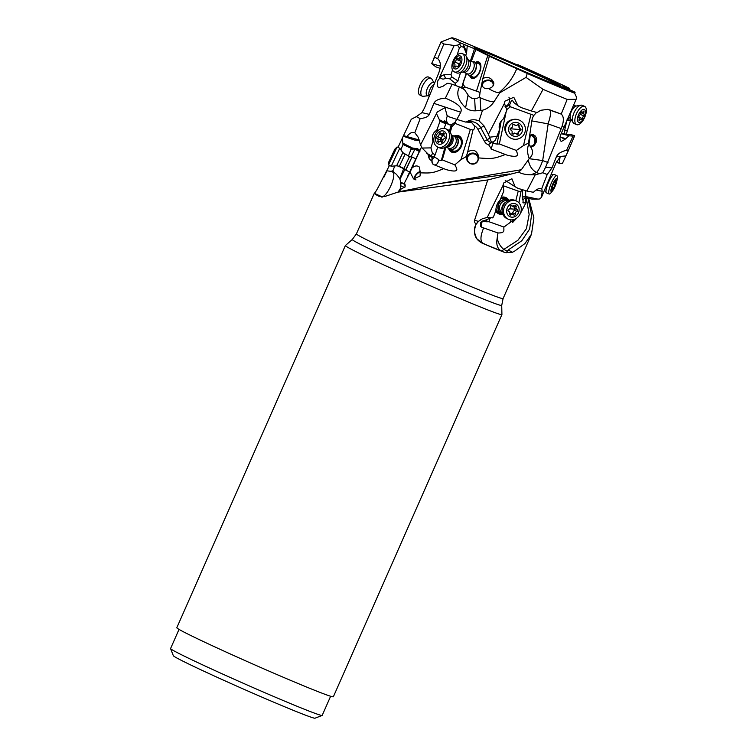 <?xml version="1.0" encoding="UTF-8"?>
<svg xmlns="http://www.w3.org/2000/svg" width="756" height="756" viewBox="0 0 756 756"><rect width="100%" height="100%" fill="white"/><g stroke="black" fill="none" stroke-linecap="round" stroke-linejoin="round"><path stroke-width="1.13" d="M528.727 198.422L533.897 217.908L531.496 234.162L525.014 243.489L514.694 251.068L512.455 252.258L505.017 252.58A80.155 2.381 -156.2 0 1 488.631 245.898A80.155 2.381 -156.2 0 1 482.422 243.29C474.881 239.387 472.755 233.094 476.034 224.4C474.532 222.434 474.05 221.045 474.57 220.232L487.752 179.956L397.836 192.137L385.418 196.295L379.38 196.56A80.155 2.381 -156.2 0 1 374.466 193.621A80.155 2.381 -156.2 0 1 374.296 193.328A80.155 2.381 -156.2 0 1 374.315 193.3C375.316 192.704 377.868 188.244 381.96 179.928L389.472 165.403M527.896 197.874L531.6 214.657L529.635 229.049L521.782 240.767L508.183 249.971L512.455 252.258M383.935 177.15L386.93 170.818L391.013 171.357L392.94 170.761L394.764 165.951M506.114 252.891L508.183 249.971M514.354 219.372L503.95 227.046C503.354 229.701 505.915 233.113 497.939 232.961L497.183 238.187C498.261 242.978 500.472 246.721 503.808 249.414L506.974 251.039M491.958 217.804L486.552 217.605L482.29 218.805L478.444 221.413L476.034 224.4M541.315 188.386L541.787 188.528L547.202 174.504L542.732 172.774L535.201 174.844L530.939 174.806C525.921 174.731 521.791 173.852 518.559 172.151L487.752 179.956M535.201 174.844L526.866 191.041L533.434 192.289C536.694 189.123 539.482 187.866 541.787 188.528L542.194 191.277L541.476 197.316L555.849 163.268L560.083 157.021L559.185 163.06L559.837 163.655L562.426 163.409L568.153 151.058L566.622 150.246L573.02 136.118L569.485 135.806A6.738 3.033 113.9 0 1 568.692 136.014L564.874 139.454L561.377 141.419C559.78 140.616 559.563 138.376 560.716 134.71L576.119 99.319L567.18 99.386A80.155 2.381 -156.2 0 1 543.054 89.34L531.345 110.981L537.1 112.559L540.748 110.281L547.722 109.384L561.207 114.109L567.18 99.386M487.166 217.548L503.127 185.211L503.553 183.075L511.888 178.747L515.101 186.713L517.992 188.357L526.866 191.041M509.506 173.965L439.123 183.642L398.894 191.826M518.559 172.151L521.366 169.713L439.179 183.632M518.569 172.094L517.491 172.33M521.366 169.713L529.2 158.599C527.14 152.967 527.017 148.157 528.831 144.16L528.51 143.082L523.492 145.568L516.367 150.444C517.028 153.648 521.064 158.391 507.531 155.311L505.386 154.498C493.829 158.751 492.61 159.034 478.69 157.919L477.896 160.848C475.193 166.603 466.074 164.534 466.32 156.539L460.962 159.648L454.819 164.846C457.049 168.824 460.262 173.351 446.153 169.609L443.81 168.645C432.98 172.973 431.874 173.285 420.223 172.822L420.024 176.035L413.551 178.936L410.092 172.113L404.488 182.914L405.121 186.817L400.434 189.463L399.65 191.589M410.092 172.113L421.054 147.94L407.56 176.413M404.488 182.914L405.036 184.738A4.045 4.045 -159.2 0 1 405.018 187.053M405.178 185.39L405.055 184.644M382.413 197.032L381.308 196.494C386.344 199.121 397.76 173.842 392.402 171.952L391.013 171.357M398.006 147.382L403.524 135.626L419.863 140.162M407.219 136.165C409.865 132.886 412.398 131.742 414.817 132.735L420.175 118.597L416.329 116.641L411.273 119.25L403.524 135.626M482.422 243.29L500.888 250.708A13.476 3.96 114.3 0 0 503.808 249.414L517.898 240.295L526.431 228.681L529.143 214.496L526.28 197.911M516.641 218.172L512.7 222.415L513.759 219.731M525.222 197.836L525.93 202.844L520.052 214.165M518.918 202.788L520.96 191.665L518.229 191.088L515.8 200.727M510.971 219.873L510.48 221.839M503.95 227.046L489 221.725L486.505 221.773L487.015 219.098M489.869 217.879L489 221.725M503.042 185.683L518.229 191.088M509.015 200.312A8.892 7.711 113.7 0 0 505.896 197.562A8.892 7.711 113.7 0 0 501.332 197.231M495.728 211.245A8.892 7.711 113.7 0 0 498.762 213.853A8.892 7.711 113.7 0 0 502.891 214.288M497.939 232.961L483.642 227.943C480.457 235.721 480.107 240.758 482.593 243.045M482.886 220.828A4.045 2.003 -70.4 0 0 481.704 222.888A4.045 2.003 -70.4 0 0 481.789 227.254L483.642 227.943M483.679 221.357L486.505 221.773L483.679 221.357L483.112 220.582M505.017 252.58L500.888 250.708C497.316 248.478 496.078 244.301 497.183 238.187M491.362 217.709L481.251 221.886L480.58 222.67L480.769 226.639L481.789 227.254M503.127 185.211L503.827 191.003L500.207 199.782C497.306 202.948 495.879 206.52 495.917 210.499L493.432 216.981L492.298 217.908M491.428 217.719L493.432 216.981M505.216 180.391L515.101 186.713M530.939 174.806L536.514 172.538C531.799 169.798 529.077 165.498 528.35 159.648M529.077 158.722A13.476 0.482 -171.5 0 1 542.666 160.593A13.476 2.996 -70.2 0 1 536.514 172.538L540.134 173.842M530.438 146.692L531.714 146.825L534.123 145.624L536.467 141.778L536.165 137.592L535.191 135.938L532.621 134.284L530.258 135.522L528.926 144.33L530.438 146.692C533.585 151.068 533.178 155.037 529.2 158.599M528.51 143.082L531.846 120.884A13.202 13.003 -70.4 0 1 533.887 115.366L536.552 112.408M547.476 109.355A13.523 13.514 -81.7 0 1 549.839 109.979A13.523 3.005 -70.2 0 1 548.034 123.814A13.523 3.005 -70.2 0 1 548.015 123.852L531.846 120.894M548.015 123.852L561.236 128.596L545.567 167.312L551.993 167.879L556.369 156.832C557.73 153.761 561.15 151.559 566.622 150.246M531.033 134.634A6.199 4.876 -98.2 0 1 535.22 139.123A6.199 4.876 -98.2 0 1 533.944 145.502A6.199 4.876 -98.2 0 1 531.6 146.844M529.02 145.587A5.386 4.243 81.8 0 0 531.345 146.059A5.386 4.243 81.8 0 0 534.842 141.438A5.386 4.243 81.8 0 0 530.353 135.362M492.676 86.401A5.386 4.196 -7.7 0 0 493.148 84.162A5.386 4.196 -7.7 0 0 493.129 84.067A5.386 4.196 -7.7 0 0 487.185 80.722A5.386 4.196 -7.7 0 0 482.46 85.598A5.386 4.196 -7.7 0 0 482.479 85.683A5.386 4.196 -7.7 0 0 482.914 86.874M481.657 84.729A6.199 4.829 172.3 0 1 487.422 80.06A6.199 4.829 172.3 0 1 493.829 83.51M481.808 85.041C483.141 88.008 485.371 89.17 488.499 88.518C492.147 87.753 493.904 85.853 493.781 82.82C491.589 77.821 487.96 76.356 482.886 78.426L480.051 92.44L464.997 87.006L462.87 84.058L466.235 73.351M482.886 78.426L489.378 56.246L527.253 73.474L526.025 77.395L499.754 92.818L493.914 101.899A20.393 20.308 -64.5 0 1 482.508 110.244L480.816 110.461L480.117 97.637A21.555 4.905 -152.1 0 0 493.914 101.899M488.499 88.518C492.827 91.192 496.305 92.572 498.951 92.648C506.974 86.061 512.946 78 516.868 68.465M517.028 64.884L517.936 64.723L524.201 67.964L488.707 52.551M488.348 52.514L456.34 39.057A72.075 2.136 -156.2 0 0 451.757 37.8L441.107 41.93A80.155 2.381 -156.2 0 0 441.05 41.977A80.155 2.381 -156.2 0 0 443.895 43.98L454.148 45.511L457.522 45.133L459.657 44.113L460.395 42.865A72.075 2.136 -156.2 0 1 451.757 37.8M460.395 42.865L474.683 48.847L489.378 56.246M576.119 99.319L576.696 97.543L574.617 93.205A72.075 2.136 -156.2 0 1 527.253 73.474M574.617 93.205L557.843 85.655L574.097 91.873L573.795 92.827M563.825 86.874L563.844 86.373C560.508 85.305 564.26 87.261 575.099 92.223L574.097 91.873M517.936 64.723A72.075 2.136 -156.2 0 1 569.344 88.254L562.436 86.004M440.115 68.371L435.758 66.802L431.648 63.589L434.587 57.305L437.658 58.628L443.895 43.98M569.344 88.254L569.731 89.747M570.534 118.512L570.534 120.44L567.34 130.712A20.393 11.727 -69.3 0 0 566.49 134.171M561.169 133.595L571.356 134.691L574.654 135.768L568.153 151.058M574.654 135.768L573.02 136.118M559.837 163.655L556.435 161.879M522.283 189.661L522.396 197.996A8.08 1.465 101.9 0 0 523.02 199.962L523.133 202.873L525.93 202.844M520.96 191.665L521.564 189.444M514.146 219.495A6.199 2.835 -88.5 0 1 512.341 222.226M512.398 221.366A5.386 2.457 91.5 0 0 513.513 219.939M551.993 167.879L547.202 174.504M559.185 163.06L556.52 161.689M523.02 199.962L524.73 197.968L526.072 197.864A5.386 0.973 101.9 0 0 526.091 197.864L532.111 199.13M525.637 190.673L525.713 196.56L538.026 199.14L539.841 198.922L541.476 197.316M538.026 199.14L532.215 199.149M542.732 172.774L545.567 167.312M561.236 128.596L561.245 128.567C564.061 121.329 564.052 116.509 561.207 114.109M416.329 116.641L421.942 112.616L429.332 114.364L433.887 103.364L460.744 112.257L456.86 119.41L466.046 122.179C470.137 119.486 474.466 119.051 479.03 120.875L483.963 125.817L488.395 134.341L504.432 103.374L504.819 101.219L513.797 97.278L517.954 105.736L521.262 107.617L531.345 110.981M533.887 115.366L510.347 106.766L509.544 104.923L510.536 103.043C511.226 100.435 511.935 99.66 512.663 100.699L513.815 102.551L517.954 105.736M512.124 100.198L512.663 100.699M530.92 114.591L523.492 145.568M516.367 150.444L499.347 143.971L497.079 144.094L501.2 120.979M506.095 112.134L499.347 143.971M510.347 106.766L506.756 109.648M512.36 119.694A8.892 8.855 115.5 0 0 506.01 132.99M494.074 143.555L497.079 144.094L494.074 143.555L493.224 142.648L491.041 148.989M478.69 157.919L478.746 156.426C476.526 150.075 472.821 148.649 467.633 152.117L472.972 130.07C474.532 129.106 474.966 127.632 474.277 125.647A9.157 8.94 -121.4 0 1 477.924 129.342L484.416 141.259A8.08 7.891 58.6 0 0 488.858 145.067L491.589 149.253L505.386 154.498M466.556 158.325A6.199 5.764 175.3 0 1 478.746 157.418M467.633 152.117L466.32 156.539M472.972 130.07L470.364 129.408L460.962 159.648M454.819 164.846L442.269 159.894L441.306 160.546L444.934 147.477M444.821 122.481L444.292 120.922C444.906 120.724 446.314 121.848 448.516 124.296L451.152 125.052L455.358 121.981L455.169 123.445L451.899 126.583L450.283 132.168M451.379 135.069L453.798 136.156A6.549 4.829 -65.8 0 1 455.887 143.139A6.549 4.829 -65.8 0 1 449.933 148.422A6.549 4.829 114.2 0 1 448.431 148.1L446.012 147.004L442.269 159.894M455.188 123.417L470.364 129.408M448.762 148.913A8.892 6.558 -65.8 0 0 451.606 152.098A8.892 6.558 -65.8 0 0 460.366 148.289A8.892 6.558 -65.8 0 0 458.901 135.882A8.892 6.558 -65.8 0 0 454.63 135.872M439.312 160.385L441.306 160.546L439.312 160.385L438.471 159.45A4.045 2.722 -68.5 0 1 438.064 162.209A4.045 2.722 -68.5 0 1 434.53 164.959M427.953 154.347L428.803 157.418A8.08 6.076 -49.8 0 0 431.761 160.716L433.084 164.383L443.81 168.645M412.048 167.974C414.789 165.573 417.265 165.309 419.495 167.171L420.223 172.822M414.26 179.522A6.199 3.1 136.7 0 1 416.603 173.871A6.199 3.1 136.7 0 1 420.629 171.215M420.534 171.782A5.386 2.693 -43.3 0 0 414.76 178.085A5.386 2.693 -43.3 0 0 415.167 179.474A5.386 2.693 -43.3 0 0 415.98 179.909M419.391 151.446A4.045 0.832 26.4 0 1 415.044 148.904L411.009 157.021M403.761 168.39L399.792 178.699L400.774 182.064L405.036 184.738M410.98 149.319L411.415 148.488L402.939 144.481L402.835 143.167L412.436 148.025L415.176 148.45A4.045 3.411 -95.9 0 0 415.044 148.904L410.98 149.319L408.401 156.095M392.402 171.952L393.763 172.595L392.94 170.761M399.792 178.699C397.07 174.797 395.057 172.765 393.763 172.595L394.311 172.897M400.16 189.784L400.774 182.064M402.939 144.481L400.897 149.849M402.277 138.357L402.835 143.167M415.176 148.45L417.378 148.554L419.911 150.349M411.415 148.488L412.861 148.308M419.183 140.521L414.732 140.106L403.26 136.222M414.732 140.106L418.002 140.03M429.332 114.364C428.312 116.632 425.259 118.04 420.175 118.597M437.507 58.524L437.658 58.628C441.022 61.699 441.239 66.849 438.3 74.069L424.513 107.919L421.942 112.616M440.361 66.141L431.648 63.589M440.143 77.584L441.324 76.12L444.046 74.749L445.445 78.17C443.687 79.541 441.92 79.342 440.143 77.584L437.951 80.523C436.836 83.982 437.091 86.364 438.707 87.668L442.912 86.335L447.155 83.349A6.738 3.695 -66.5 0 0 448.062 83.273L452.116 84.237L445.378 98.167C439.151 98.592 435.324 100.321 433.887 103.364M439.189 78.076L454.148 45.511M480.117 97.637L479.502 96.787L477.754 98.053L474.645 98.762L472.131 98.441L469.296 96.617A21.348 7.919 55 0 1 468.087 94.972L464.449 89.614L459.535 86.949L452.116 84.237M445.445 78.17L449.735 78.841L455.254 83.33L455.197 85.333M462.691 86.534L460.243 87.337M462.87 84.058L462.398 86.269L464.023 89.388M462.209 88.405A6.738 2.561 121.2 0 1 463.409 87.687M444.046 74.749L451.02 74.674L452.485 69.968M452.447 62.852L453.817 59.422M457.134 55.084L459.383 47.883L457.522 45.133M463.23 44.056L463.834 47.354L461.283 46.522L459.383 47.883M463.239 44.15L466.632 52.268L467.274 45.596M474.513 48.809L470.449 60.905M462.653 84.209L464.326 78.945M460.546 72.604L457.824 81.242L455.254 83.33M475.845 49.546L471.309 61.283M466.594 73.512L464.505 78.926M487.8 55.481L476.592 90.692M469.75 75.676A8.892 4.876 -66.5 0 0 471.668 78.274A8.892 4.876 -66.5 0 0 473.36 78.454A8.892 4.876 -66.5 0 0 480.221 70.667A8.892 4.876 -66.5 0 0 478.775 61.973A8.892 4.876 -66.5 0 0 477.083 61.794A8.892 4.876 -66.5 0 0 475.552 62.332M480.051 92.44L479.502 96.787M498.951 92.648L499.754 92.818M480.816 110.461L475.316 110.82C471.555 110.934 468.314 109.903 465.592 107.73C457.975 100.274 455.953 93.347 459.535 86.949M474.645 98.762L475.316 110.82M460.744 112.257C461.188 110.612 464.241 105.906 445.378 98.167M466.669 121.782L466.046 122.179M479.03 120.875L482.508 110.244M543.054 89.34L526.025 77.395M574.721 93.357L575.099 92.223M564.042 133.906L565.252 127.556L563.069 126.715M565.252 127.556L567.038 119.779M567.085 120.072L569.155 120.138L568.276 117.218M569.155 120.138L570.534 120.44M564.174 130.816A21.555 2.07 -171.2 0 1 567.34 130.712M561.132 133.68L569.485 135.806M567.416 135.352L568.692 136.014M564.874 139.454L560.168 136.656M508.911 97.184A6.738 6.322 -68.9 0 1 504.989 106.728M505.292 107.295L509.544 104.923M504.432 103.374L506.87 109.998L503.458 118.872C499.801 121.669 498.478 125.288 499.489 129.73L495.331 140.285L493.025 142.109M488.858 145.067L489.113 143.99L492.043 142.383M492.591 142.052L491.135 141.438L489.529 137.195L497.24 136.335M489.529 137.195L488.395 134.341M474.277 125.647L471.564 122.481L466.272 122.028M455.358 121.981L456.605 119.325M449.489 131.034L451.152 125.052L451.899 126.583M433.717 156.539L432.215 156.549L431.374 155.745L432.47 153.411L435.201 154.64L434.227 156.823L438.471 159.45M449.291 124.749L446.494 123.408A4.045 0.652 15.5 0 1 446.342 123.36A4.045 0.652 15.5 0 1 445.908 123.209M432.215 156.549L431.761 160.716M431.374 155.745L432.243 156.842M432.47 153.411L430.929 147.892L433.018 141.192C431.506 136.449 432.763 132.791 436.77 130.212L440.02 121.253L439.368 119.731L445.955 122.944L445.794 123.852L440.02 121.253M432.441 157.418A5.386 4.045 -49.8 0 1 431.496 157.163A5.386 4.045 -49.8 0 1 430.731 156.69L422.094 148.044L430.929 147.892M426.677 153.26L430.769 155.594M422.094 148.044L420.582 144.944L437.261 112.001L444.991 107.673L447.004 115.356L449.376 116.925L456.86 119.41M414.817 132.735L418.096 137.101L420.582 144.944M449.48 124.844A6.738 5.972 116 0 1 447.032 116.764A6.738 5.972 116 0 1 447.552 115.715M436.713 114.09L439.368 119.731M444.292 120.922L446.352 123.313A4.045 0.936 -147.5 0 0 446.494 123.408M444.178 128.34L445.794 123.852M435.201 154.64L437.79 147.061M468.087 94.972L465.592 107.73M464.997 87.006L463.39 87.658M475.864 62.474A8.892 4.876 113.5 0 1 477.395 61.926A8.892 4.876 113.5 0 1 478.926 62.049M471.829 78.341A8.892 4.876 113.5 0 1 470.062 75.808M470.856 76.158A8.08 4.432 -66.5 0 0 472.198 77.622A8.08 4.432 -66.5 0 0 479.502 72.226A8.08 4.432 -66.5 0 0 478.869 62.899A8.08 4.432 -66.5 0 0 476.667 62.814M473.105 61.935A7.276 3.988 113.5 0 1 473.218 61.907A7.276 3.988 113.5 0 1 473.436 61.869A7.276 3.988 113.5 0 1 474.815 62.011L478.661 63.684A7.276 3.988 113.5 0 1 478.756 63.731A7.276 3.988 -66.5 0 1 479.37 72.037A7.276 3.988 -66.5 0 1 472.85 77.027A7.276 3.988 -66.5 0 1 472.755 76.98M457.947 80.93L451.993 77.065L449.735 78.841M466.632 52.268L465.838 55.651M451.993 77.065L451.02 74.674M463.834 47.354L466.461 53.657M416.187 148.356L419.901 151.578M451.729 152.154A8.892 6.558 114.2 0 1 449.055 149.121M454.98 135.948A8.892 6.558 114.2 0 1 459.024 135.938M450.151 149.669A8.08 5.963 -65.8 0 0 460.149 148.006A8.08 5.963 -65.8 0 0 461.462 139.794A8.08 5.963 -65.8 0 0 456.114 136.401M453.156 135.863A7.276 5.368 114.2 0 1 453.912 135.806A7.276 5.368 114.2 0 1 455.584 136.165L458.665 137.545A7.276 5.368 114.2 0 1 459.865 147.694A7.276 5.368 114.2 0 1 452.702 150.813L449.622 149.433A7.276 5.368 114.2 0 1 447.779 147.807M477.612 156.662A5.386 5.008 -4.7 0 0 467.35 159.251A5.386 5.008 -4.7 0 0 474.078 163.646A5.386 5.008 -4.7 0 0 477.612 156.662M517.066 64.903L517.794 64.77M179.021 629.398L170.582 648.535A82.848 2.457 23.8 0 0 170.582 648.61L173.341 655.707A77.462 2.296 23.8 0 0 211.538 674.73A77.462 2.296 23.8 0 0 315.025 718.2L322.122 715.45A82.848 2.457 23.8 0 0 322.188 715.393L330.627 696.267M170.582 648.61A82.848 2.457 23.8 0 0 211.444 668.947A82.848 2.457 23.8 0 0 322.122 715.45M345.369 245.549L176.809 627.735A85.541 2.542 23.8 0 0 236.014 656.539A85.541 2.542 23.8 0 0 324.541 694.131A85.541 2.542 23.8 0 0 333.349 696.777L501.908 314.59A85.541 2.542 -156.2 0 1 493.101 311.954A85.541 2.542 -156.2 0 1 404.573 274.362A85.541 2.542 -156.2 0 1 345.369 245.549A85.541 2.542 -156.2 0 1 345.397 245.52L352.287 239.491L356.407 233.878A80.155 2.381 23.8 0 0 411.878 260.877A80.155 2.381 23.8 0 0 494.84 296.097A80.155 2.381 23.8 0 0 503.09 298.573L531.496 234.152M352.287 239.491A81.667 2.419 -156.2 0 0 408.287 266.792A81.667 2.419 -156.2 0 0 493.309 302.91A81.667 2.419 23.8 0 0 501.719 305.396L501.918 314.562A85.541 2.542 -156.2 0 1 501.908 314.59M502.844 214.175A8.892 7.711 -66.3 0 1 498.667 213.806M505.802 197.524A8.892 7.711 -66.3 0 1 508.911 200.349M507.938 200.293A8.08 7.012 113.7 0 0 501.039 197.968M495.908 210.272A8.08 7.012 113.7 0 0 502.145 213.504M502.645 213.617A7.276 6.313 -66.3 0 1 501.37 213.23L499.092 212.228A7.276 6.313 -66.3 0 1 495.955 208.779M500.718 198.771A7.276 6.313 -66.3 0 1 504.932 198.904L507.21 199.905A7.276 6.313 -66.3 0 1 508.363 200.586M580.334 105.32A9.97 4.489 -66.1 0 1 580.844 105.188A9.97 4.489 -66.1 0 1 582.215 105.32L584.634 106.388A9.97 4.489 113.9 0 0 582.753 106.388A9.97 4.489 -66.1 0 0 575.259 117.322A9.97 4.489 -66.1 0 0 576.563 124.627L574.144 123.549A9.97 4.489 -66.1 0 1 573.124 122.623A9.97 4.489 -66.1 0 1 573.88 113.069A9.97 4.489 -66.1 0 1 580.334 105.32M584.634 106.388A9.97 4.489 113.9 0 1 585.418 115.507A9.97 4.489 113.9 0 1 578.453 124.627A9.97 4.489 -66.1 0 1 576.563 124.627M579.965 122.302A7.012 3.156 -66.1 0 1 577.726 117.171A7.012 3.156 -66.1 0 1 582.989 109.488A7.012 3.156 -66.1 0 1 585.238 114.619A7.012 3.156 -66.1 0 1 579.965 122.302M581.326 111.822L580.542 113.154A2.173 0.983 -66.1 0 1 579.134 115.885L578.718 117.643A2.173 0.983 -66.1 0 1 578.85 117.681A2.173 0.983 -66.1 0 1 578.973 119.817L579.03 120.79L579.654 120.393A2.173 0.983 -66.1 0 1 580.627 119.524A2.173 0.983 -66.1 0 1 581.033 119.524A2.173 0.983 -66.1 0 1 581.317 119.826L582.422 118.645A2.173 0.983 -66.1 0 1 583.83 115.914L584.246 114.147A2.173 0.983 -66.1 0 1 584.114 114.109A2.173 0.983 -66.1 0 1 583.991 111.973L583.934 111L583.301 111.397A2.173 0.983 -66.1 0 1 581.922 112.275A2.173 0.983 -66.1 0 1 581.647 111.964L581.647 111.964M474.815 62.011A7.276 3.988 113.5 0 1 476.006 69.127A7.276 3.988 113.5 0 1 470.393 75.505A7.276 3.988 113.5 0 1 469.013 75.354A7.276 3.988 113.5 0 1 467.841 74.258A7.276 3.988 113.5 0 1 467.784 74.154M464.534 54.593A9.97 5.462 113.5 0 1 466.131 56.105A9.97 5.462 113.5 0 1 465.564 65.914A9.97 5.462 113.5 0 1 458.76 73.02A9.97 5.462 113.5 0 1 458.467 73.077A9.97 5.462 113.5 0 1 456.567 72.878L454.299 71.886A9.97 5.462 113.5 0 1 452.23 63.731A9.97 5.462 113.5 0 1 460.366 53.402A9.97 5.462 -66.5 0 1 462.256 53.61L464.534 54.593M462.256 53.61A9.97 5.462 -66.5 0 1 463.891 63.353A9.97 5.462 -66.5 0 1 456.189 72.094A9.97 5.462 113.5 0 1 454.299 71.886M455.981 68.957A7.012 3.837 113.5 0 1 453.203 63.079A7.012 3.837 113.5 0 1 458.92 55.821A7.012 3.837 113.5 0 1 461.699 61.699A7.012 3.837 113.5 0 1 455.981 68.957M457.106 58.014A0.992 0.548 -66.5 0 0 456.265 59.289A2.173 1.191 113.5 0 1 454.762 61.954A0.992 0.548 -66.5 0 0 454.356 63.759A2.173 1.191 113.5 0 1 454.45 63.797A2.173 1.191 113.5 0 1 454.734 66.122A0.992 0.548 -66.5 0 0 455.547 66.859A2.173 1.191 113.5 0 1 456.624 66.103A2.173 1.191 113.5 0 1 457.03 66.15A2.173 1.191 113.5 0 1 457.427 66.556A0.992 0.548 -66.5 0 0 458.637 65.488A2.173 1.191 113.5 0 1 460.139 62.824A0.992 0.548 -66.5 0 0 460.546 61.009A2.173 1.191 113.5 0 1 460.451 60.981A2.173 1.191 113.5 0 1 460.168 58.656A0.992 0.548 -66.5 0 0 459.355 57.91A2.173 1.191 113.5 0 1 457.871 58.628A2.173 1.191 113.5 0 1 457.474 58.221A0.992 0.548 -66.5 0 0 457.106 58.014M459.166 65.857L458.656 64.912L459.572 64.052M510.924 138.225A9.97 9.932 -64.5 0 1 516.046 119.297A9.97 9.932 -64.5 0 1 519.514 120.232L519.759 120.346A9.97 9.932 -64.5 0 1 514.638 139.274A9.97 9.932 115.5 0 1 511.169 138.339L510.924 138.225M511.169 138.339A9.97 9.932 115.5 0 1 516.282 119.41A9.97 9.932 -64.5 0 1 519.759 120.346M516.131 122.406A7.012 6.984 -64.5 0 1 522.509 129.938A7.012 6.984 -64.5 0 1 514.968 136.364A7.012 6.984 -64.5 0 1 508.59 128.822A7.012 6.984 -64.5 0 1 516.131 122.406M517.387 134.445A0.992 0.992 115.5 0 0 518.446 133.273A2.173 2.164 -64.5 0 1 520.204 130.722A0.992 0.992 115.5 0 0 520.364 128.804A2.173 2.164 -64.5 0 1 519.051 126.006A0.992 0.992 115.5 0 0 517.463 124.91A2.173 2.164 -64.5 0 1 514.392 124.664A0.992 0.992 115.5 0 0 512.653 125.496A2.173 2.164 -64.5 0 1 510.895 128.047A0.992 0.992 115.5 0 0 510.735 129.966A2.173 2.164 -64.5 0 1 512.048 132.754A0.992 0.992 115.5 0 0 513.636 133.85A2.173 2.164 -64.5 0 1 516.707 134.095A0.992 0.992 115.5 0 0 517.387 134.445M518.285 124.683L520.534 129.588L516.896 134.218M515.979 133.538L514.354 133.065L512.417 133.859M513.787 124.324L515.327 125.175M431.893 79.163A9.97 4.167 116.3 0 0 431.856 79.087A9.97 4.167 116.3 0 0 431.014 78.274A9.97 4.167 116.3 0 0 423.53 84.105A9.97 4.167 116.3 0 0 421.319 95.265A9.97 4.167 116.3 0 0 422.188 96.144A9.97 4.167 116.3 0 0 423.351 96.314L428.038 95.728A7.267 3.043 116.3 0 1 426.554 94.963A7.267 3.043 116.3 0 1 428.671 86.004A7.267 3.043 116.3 0 1 434.237 83.169L434.464 83.491M431.014 78.274L428.605 77.084A9.97 4.167 116.3 0 0 421.848 81.724A9.97 4.167 116.3 0 0 418.9 94.075A9.97 4.167 -63.7 0 0 419.778 94.954L422.188 96.144M455.584 136.165A7.276 5.368 114.2 0 1 457.909 143.923A7.276 5.368 114.2 0 1 451.294 149.782A7.276 5.368 114.2 0 1 449.622 149.433M441.684 148.27A9.97 7.352 114.2 0 1 439.387 147.779L437.563 146.966A9.97 7.352 -65.8 0 0 439.86 147.448A9.97 7.352 114.2 0 0 449.3 137.904A9.97 7.352 114.2 0 0 445.747 128.775L447.571 129.597A9.97 7.352 114.2 0 1 450.888 133.547A9.97 7.352 114.2 0 1 444.537 147.647A9.97 7.352 114.2 0 1 441.684 148.27M437.563 146.966A9.97 7.352 -65.8 0 1 434.388 136.326A9.97 7.352 -65.8 0 1 443.451 128.293A9.97 7.352 114.2 0 1 445.747 128.775M442.251 130.835A7.012 5.169 114.2 0 1 446.371 137.592A7.012 5.169 114.2 0 1 439.727 144.311A7.012 5.169 114.2 0 1 435.617 137.545A7.012 5.169 114.2 0 1 442.251 130.835M441.844 142.298A0.992 0.737 -65.8 0 0 442.808 141.089A2.173 1.606 114.2 0 1 444.471 138.518A0.992 0.737 -65.8 0 0 444.821 136.666A2.173 1.606 114.2 0 1 444.736 136.628A2.173 1.606 114.2 0 1 444.122 134.077A0.992 0.737 -65.8 0 0 443.007 133.15A2.173 1.606 114.2 0 1 441.702 133.765A2.173 1.606 114.2 0 1 441.202 133.661A2.173 1.606 114.2 0 1 440.635 133.141A0.992 0.737 -65.8 0 0 439.179 134.058A2.173 1.606 114.2 0 1 437.507 136.628A0.992 0.737 -65.8 0 0 437.166 138.48A2.173 1.606 114.2 0 1 437.251 138.518A2.173 1.606 114.2 0 1 437.866 141.06A0.992 0.737 -65.8 0 0 438.971 141.996A2.173 1.606 114.2 0 1 440.776 141.485A2.173 1.606 114.2 0 1 441.353 142.005A0.992 0.737 -65.8 0 0 441.844 142.298M441.731 142.799L440.417 139.198L443.366 134.634M556.813 175.581A9.97 2.155 -67.4 0 0 555.877 175.864A9.97 2.155 112.6 0 0 550.34 185.598A9.97 2.155 112.6 0 0 549.149 193.99L546.475 192.874A9.97 2.155 -67.4 0 1 546.257 192.695A9.97 2.155 -67.4 0 1 547.892 183.888A9.97 2.155 -67.4 0 1 553.203 174.759A9.97 2.155 -67.4 0 1 553.855 174.438A9.97 2.155 -67.4 0 1 554.139 174.466L556.813 175.581A9.97 2.155 -67.4 0 1 557.229 177.991L556.945 180.41A7.012 1.521 -67.4 0 1 556.208 183.481A7.012 1.521 -67.4 0 1 552.674 190.673A7.012 1.521 -67.4 0 1 551.918 191.457A7.012 1.521 -67.4 0 1 551.7 186.893A7.012 1.521 -67.4 0 1 555.991 178.917A7.012 1.521 -67.4 0 1 556.945 180.41M552.674 190.673L551.162 192.582A9.97 2.155 -67.4 0 1 550.085 193.697A9.97 2.155 112.6 0 1 549.149 193.99M553.25 189.019L555.783 183.169L556.199 180.221L555.102 181.638L554.743 181.317L552.116 187.204L551.71 190.153L553.25 189.019M404.97 154.47L399.366 166.301L396.616 165.8L402.844 152.665L409.516 156.624L403.912 168.456L405.613 169.902L412.011 157.002L405.783 170.147L409.657 171.981M402.844 152.665L399.773 148.223L396.135 155.868L391.239 166.244L396.616 165.8M388.556 164.969L388.849 161.841L392.733 153.619L394.849 149.168L397.089 146.957L388.556 164.969L391.239 166.244M501.37 213.23A7.276 6.313 -66.3 0 1 498.1 205.216A7.276 6.313 -66.3 0 1 505.093 199.442A7.276 6.313 -66.3 0 1 507.21 199.905M507.049 218.664A9.97 8.647 -66.3 0 1 502.56 207.673A9.97 8.647 -66.3 0 1 512.143 199.764A9.97 8.647 -66.3 0 1 515.053 200.397L516.405 200.992A9.97 8.647 -66.3 0 1 521.205 210.31A9.97 8.647 -66.3 0 1 511.311 219.892A9.97 8.647 113.7 0 1 508.401 219.249L507.049 218.664M508.401 219.249A9.97 8.647 113.7 0 1 503.912 208.269A9.97 8.647 113.7 0 1 513.494 200.359A9.97 8.647 -66.3 0 1 516.405 200.992M513.664 203.477A7.012 6.076 -66.3 0 1 519.079 210.47A7.012 6.076 -66.3 0 1 512.124 217.208A7.012 6.076 -66.3 0 1 506.7 210.206A7.012 6.076 -66.3 0 1 513.664 203.477M514.345 215.186A0.992 0.86 113.7 0 0 515.337 213.967A2.173 1.89 -66.3 0 1 517 211.368A0.992 0.86 113.7 0 0 517.208 209.478A2.173 1.89 -66.3 0 1 516.131 206.823A0.992 0.86 113.7 0 0 514.76 205.849A2.173 1.89 -66.3 0 1 512.029 205.793A0.992 0.86 113.7 0 0 510.451 206.709A2.173 1.89 -66.3 0 1 508.788 209.308A0.992 0.86 113.7 0 0 508.58 211.198A2.173 1.89 -66.3 0 1 509.648 213.853A0.992 0.86 113.7 0 0 511.018 214.827A2.173 1.89 -66.3 0 1 513.749 214.884A0.992 0.86 113.7 0 0 514.345 215.186M513.277 205.575L515.053 209.251L511.614 213.986M513.097 214.364L509.799 212.937M517.047 209.421L514.345 208.231M481.827 242.723L488.631 245.898M481.685 242.695L476.875 238.773C472.698 230.599 473.965 224.239 480.674 219.684M478.444 221.413L474.57 220.232M382.262 196.966L381.582 197.042M382.045 196.834L374.466 193.621M381.308 196.494L374.315 193.3M547.987 162.512L542.666 160.593L548.176 123.889M556.359 84.7A47.675 1.417 23.8 0 0 537.752 74.419A47.675 1.417 23.8 0 0 478.935 49.159A47.675 1.417 23.8 0 0 497.542 59.44A47.675 1.417 23.8 0 0 556.359 84.7M522.897 202.296L525.477 202.466M536.136 190.011L542.194 191.277M556.369 156.832L565.649 155.944M522.396 197.996A2.693 2.06 -0.7 0 1 525.713 196.56A5.386 0.973 101.9 0 0 526.072 197.864M550.302 110.045L560.508 113.816M491.362 149.159L507.531 155.311M404.97 169.174L400 179.181M403.619 168.654L397.618 165.819M400.633 184.625A4.045 1.04 115.6 0 1 402.05 182.631M400.538 185.664L404.677 187.564M438.149 59.006L434.804 57.276M441.324 76.12L440.342 74.664M461.283 46.522L459.657 44.113M561.113 137.337L565.979 138.631M510.319 106.794L508.892 105.613M491.154 142.487A5.386 5.254 -121.4 0 1 487.233 139.699L489.623 138.235M484.416 141.259L487.233 139.699L480.74 127.783L483.963 125.817M477.924 129.342L480.74 127.783A11.85 11.567 -121.4 0 0 467.416 121.886M454.8 122.699L455.169 123.445M433.509 164.553A4.045 3.582 115.3 0 1 435.021 157.239M430.032 156.105A2.693 1.578 -15.4 0 1 428.803 157.418M434.02 142.185L433.027 141.741M437.1 129.805L438.31 130.344M436.77 130.212L437.885 130.712M433.018 141.192L433.916 141.599M416.688 139.605A11.85 8.911 130.2 0 1 418.758 139.189M520.156 70.053A45.398 1.351 -156.2 0 1 516.82 68.588M476.044 49.036A45.398 1.351 -156.2 0 1 480.58 50.472A45.398 1.351 -156.2 0 1 526.195 69.807A45.398 1.351 -156.2 0 1 558.92 85.589M573.171 105.963A6.549 2.948 -66.1 0 1 573.577 105.783A6.549 2.948 -66.1 0 1 574.815 105.783L573.502 105.207M574.815 105.783L576.308 106.001A7.267 3.279 -66.1 0 0 575.93 106.105A7.267 3.279 -66.1 0 0 571.224 111.746A7.267 3.279 -66.1 0 0 570.676 118.72L569.514 117.766A6.549 2.948 -66.1 0 1 568.531 116.405M583.15 111.604L583.991 111.973M584.114 114.109L580.684 112.597L584.001 114.033M580.249 114.326L583.83 115.914M578.529 116.925L582.422 118.645M578.898 120.053L579.654 120.393M473.209 61.916A7.125 3.903 -66.5 0 0 473.029 61.954L473.218 61.907A7.125 3.903 113.5 0 1 476.034 67.898A7.125 3.903 113.5 0 1 470.223 75.279A7.125 3.903 -66.5 0 1 467.747 74.088L467.841 74.258M468.815 60.197L468.2 59.724A7.267 3.988 113.5 0 1 467.794 66.887A7.267 3.988 113.5 0 1 462.833 72.066L463.589 72.198A6.549 3.591 113.5 0 0 464.836 72.33A6.549 3.591 113.5 0 0 469.882 66.594A6.549 3.591 113.5 0 0 468.815 60.197L472.68 61.879A6.549 3.591 113.5 0 1 473.747 68.276A6.549 3.591 113.5 0 1 468.692 74.012A6.549 3.591 -66.5 0 1 467.454 73.88L467.728 74.06M458.76 73.02L462.833 72.066A7.267 3.988 113.5 0 1 462.615 72.113M454.762 61.954L459.147 63.863M460.782 61.255L456.265 59.289M460.262 58.306L459.355 57.91M455.792 66.585L454.734 66.122M520.204 130.722L519.693 130.476M517.936 133.028L518.446 133.273M513.116 133.604L513.636 133.85M513.882 124.428L514.392 124.664M518.531 125.761L519.051 126.006M520.534 129.588L510.111 128.747M434.105 84.379A6.549 2.74 116.3 0 0 429.909 89.482A6.549 2.74 116.3 0 0 429.134 95.464A6.549 2.74 116.3 0 0 429.427 95.851M434.275 83.217A7.267 3.043 116.3 0 0 434.237 83.169L431.856 79.087M453.241 135.9A7.125 5.254 114.2 0 1 453.723 135.882A7.125 5.254 -65.8 0 1 457.909 142.742A7.125 5.254 -65.8 0 1 451.162 149.565A7.125 5.254 114.2 0 1 447.864 147.845M451.417 135.192A6.549 4.829 114.2 0 1 452.608 142.279A6.549 4.829 114.2 0 1 446.834 147.023A6.549 4.829 114.2 0 1 446.125 146.957M450.888 133.547L451.757 136.231A7.267 5.368 114.2 0 1 447.136 146.513L444.537 147.647M441.958 142.279L441.353 142.005M439.312 141.712L437.866 141.06M441.022 140.219L437.337 138.565M441.372 138.367L437.507 136.628M443.044 135.796L439.179 134.058M444.207 133.689L443.007 133.15M443.252 139.52A11.019 2.315 10.6 0 1 440.417 139.198M555.206 184.889L553.468 184.162M552.088 186.893L553.931 187.658M554.053 182.451L555.679 183.122M502.608 213.485A7.125 6.18 -66.3 0 1 498.204 205.916A7.125 6.18 -66.3 0 1 505.197 199.641A7.125 6.18 113.7 0 1 508.23 200.642M502.447 212.89A6.549 5.679 -66.3 0 1 499.877 205.641A6.549 5.679 -66.3 0 1 506.114 200.642A6.549 5.679 113.7 0 1 507.692 200.926M502.182 210.763A6.549 5.679 -66.3 0 1 505.944 202.173M517 211.368L514.137 210.121M512.473 212.719L515.337 213.967M509.582 214.194L511.018 214.827M511.349 205.49L512.029 205.793M514.467 206.095L516.131 206.823M515.053 209.251A11.019 1.852 6.4 0 0 509.62 208.864M356.407 233.878L374.296 193.328M397.845 192.137L398.847 191.844M399.64 189.34L398.299 192.005M433.424 59.261L441.05 41.977M501.719 305.396L503.09 298.573M558.864 85.749L556.066 84.578C546.276 80.977 518.909 69.25 498.705 59.97C477.858 50.454 474.201 47.968 475.344 48.611L475.959 49.187M569.514 117.766L568.191 117.171M576.308 106.001L580.844 105.188M570.676 118.72L573.124 122.623M581.147 111.926L581.922 112.275M579.219 118.72L581.033 119.524M469.013 75.354L472.85 77.027M463.589 72.198L467.454 73.88M468.2 59.733L466.131 56.105M459.941 59.526L457.871 58.628M458.098 66.613L457.03 66.15M510.47 129.824L510.952 130.051M514.59 124.976L515.12 125.231M519.627 128.463L520.147 128.709M429.71 96.04L428.038 95.728M442.26 142.156L440.776 141.485M441.145 140.276L437.251 138.518M443.923 134.88L441.202 133.661M544.471 190.295L546.257 192.695M551.067 174.834L553.855 174.438M552.163 188.32L553.005 188.669M554.053 182.461L555.717 183.15M412.011 157.002L415.885 158.836M399.366 166.301L403.912 168.456M409.516 156.624L411.708 157.021M397.089 146.957L399.773 148.223M511.028 205.585L512.691 206.322"/></g></svg>
